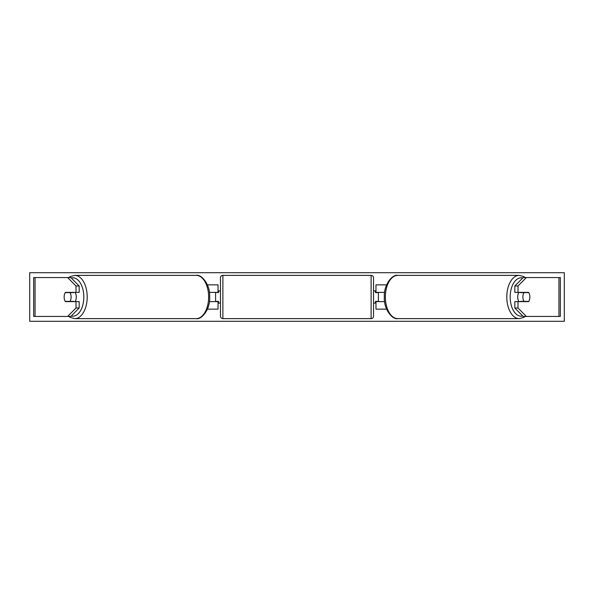 <?xml version="1.0" encoding="UTF-8"?>
<svg xmlns="http://www.w3.org/2000/svg" width="594" height="594" viewBox="0 0 594 594"><rect width="100%" height="100%" fill="white"/><g stroke="black" fill="none" stroke-linecap="round" stroke-linejoin="round"><path stroke-width="0.89" d="M207.403 309.147L218.028 309.147L218.028 301.618L209.363 301.618M218.028 292.627L218.028 284.853L207.403 284.853M215.592 292.382L218.51 292.627L218.51 290.926L220.456 290.926M215.592 292.627L215.592 301.618M209.363 292.382L218.028 292.382M79.18 285.981L75.995 285.981L67.634 277.561L70.82 277.561L79.18 285.981L79.18 292.382L65.37 292.382A6.074 3.482 -90 0 0 64.145 297A6.074 3.482 -90 0 0 65.37 301.618L75.995 301.618L75.995 308.019L79.18 308.019L79.18 301.618L75.995 301.618M79.18 308.019L70.82 316.439L33.658 316.439L33.658 277.561L67.634 277.561M75.995 292.382L75.995 285.981M67.634 316.439L75.995 308.019M514.82 285.981L514.82 292.382L528.63 292.382A6.074 3.482 -90 0 1 529.855 297A6.074 3.482 -90 0 1 528.63 301.618L518.005 301.618L518.005 308.019L514.82 308.019L523.18 316.439L560.342 316.439L560.342 277.561L523.18 277.561L514.82 285.981L518.005 285.981L526.366 277.561M514.82 308.019L514.82 301.618L518.005 301.618M518.005 292.382L518.005 285.981M526.366 316.439L518.005 308.019M386.597 309.147L375.972 309.147L375.972 301.618L384.637 301.618M375.972 292.627L375.972 284.853L386.597 284.853M378.408 292.382L378.408 301.618M384.637 292.382L375.972 292.382M222.884 275.371L222.884 318.629A2.428 2.428 0 0 1 220.456 316.194L220.456 277.806A2.428 2.428 0 0 1 222.884 275.371L371.116 275.371A2.428 2.428 0 0 1 373.544 277.806L373.544 316.194A2.428 2.428 0 0 1 371.116 318.629L371.116 275.371M222.884 318.629L371.116 318.629M220.456 303.074L218.51 303.074L218.51 301.373L215.592 301.373M373.544 303.074L375.49 303.074L375.49 301.373L378.408 301.373M378.408 292.627L375.49 292.627L375.49 290.926L373.544 290.926M75.074 292.382A6.074 3.482 90 0 1 76.292 297A6.074 3.482 90 0 1 75.074 301.618M70.047 301.373L65.214 301.373A6.074 3.482 90 0 1 64.145 297A6.074 3.482 90 0 1 65.214 292.627L70.047 292.627A6.074 3.482 90 0 1 71.117 297A6.074 3.482 90 0 1 70.047 301.373L73.634 301.373A6.074 3.482 90 0 1 73.478 301.618M73.478 292.382A6.074 3.482 90 0 1 73.634 292.627L70.047 292.627M29.7 321.302L29.7 272.698L564.3 272.698L564.3 321.302L29.7 321.302M518.926 292.382A6.074 3.482 90 0 0 517.708 297A6.074 3.482 90 0 0 518.926 301.618M529.855 297A6.074 3.482 90 0 0 528.786 292.627L523.953 292.627A6.074 3.482 90 0 0 522.883 297A6.074 3.482 90 0 0 523.953 301.373L528.786 301.373A6.074 3.482 90 0 0 529.855 297M523.953 292.627L520.366 292.627A6.074 3.482 90 0 1 520.522 292.382M523.953 301.373L520.366 301.373A6.074 3.482 90 0 0 520.522 301.618M35.061 316.439L35.061 277.561M558.939 316.439L558.939 277.561M71.25 316.001A19.194 11.011 -90 0 0 83.821 297A19.194 11.011 -90 0 0 71.25 277.999M87.199 297A21.629 12.407 90 0 1 74.799 318.629L196.22 318.629A21.629 12.407 -90 0 0 208.628 297A21.629 12.407 -90 0 0 196.22 275.371L74.799 275.371A21.629 12.407 90 0 1 87.199 297M522.75 316.001A19.194 11.011 -90 0 1 510.179 297A19.194 11.011 -90 0 1 522.75 277.999M519.201 275.371L519.201 275.371A21.629 12.407 90 0 0 506.801 297A21.629 12.407 90 0 0 519.201 318.629L397.78 318.629A21.629 12.407 -90 0 1 385.372 297A21.629 12.407 -90 0 1 397.78 275.371L519.201 275.371L523.7 276.566L525.193 277.561M68.807 316.439L70.3 317.434L74.799 318.629M196.22 318.629L196.22 318.629C201.299 320.025 210.395 309.593 209.66 297C210.395 284.407 201.299 273.975 196.22 275.371M68.807 277.561L70.3 276.566L74.799 275.371M397.78 318.629L397.78 318.629C392.701 320.025 383.605 309.593 384.34 297C383.605 284.407 392.701 273.975 397.78 275.371M525.193 316.439L523.7 317.434L519.201 318.629"/></g></svg>
